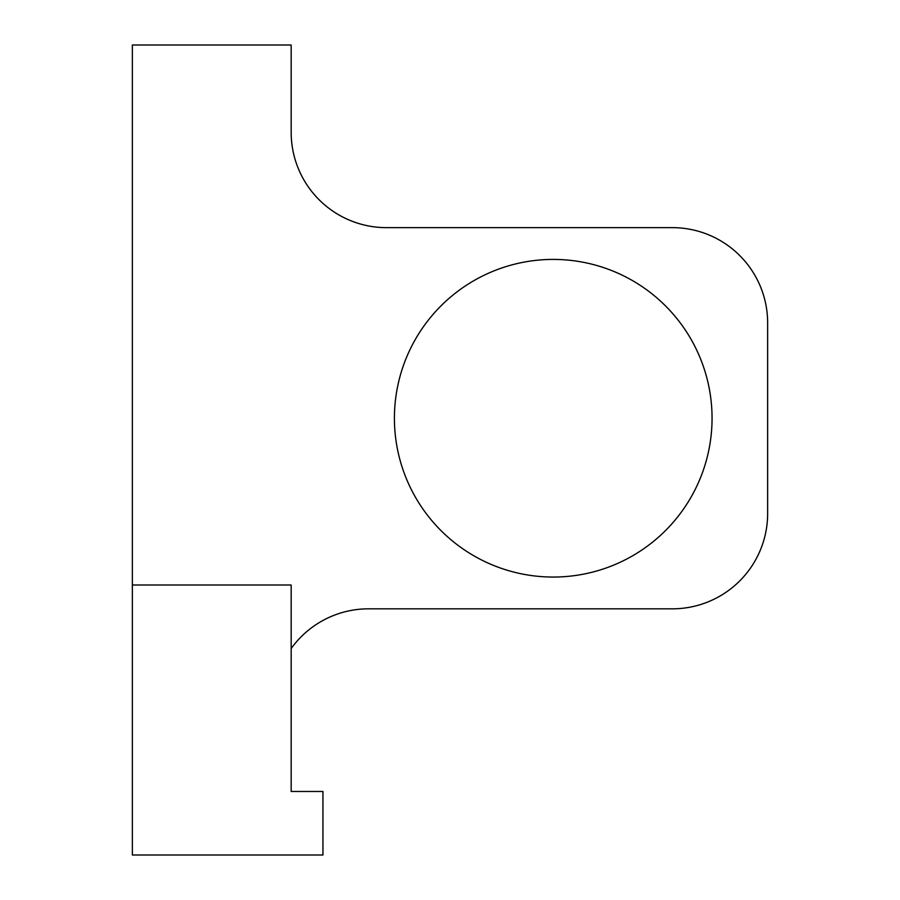 <?xml version="1.0" encoding="UTF-8"?>
<svg xmlns="http://www.w3.org/2000/svg" width="900" height="900" viewBox="0 0 900 900"><rect width="100%" height="100%" fill="white"/><g stroke="black" fill="none" stroke-linecap="round" stroke-linejoin="round"><path stroke-width="1.35" d="M291.173 664.414L291.173 791.471L291.173 585L132.356 585L132.356 45L291.173 45L291.173 132.356A95.299 95.299 0 0 0 386.471 227.644L672.356 227.644A95.299 95.299 0 0 1 767.644 322.942L767.644 513.529A95.299 95.299 0 0 1 672.356 608.827L368.572 608.827A95.299 95.299 0 0 0 291.173 648.529M553.23 577.058A158.828 158.828 0 0 0 690.784 338.827A158.828 158.828 0 0 0 415.688 338.827A158.828 158.828 0 0 0 553.23 577.058M132.356 585L132.356 855L322.942 855L322.942 791.471L291.173 791.471"/></g></svg>
